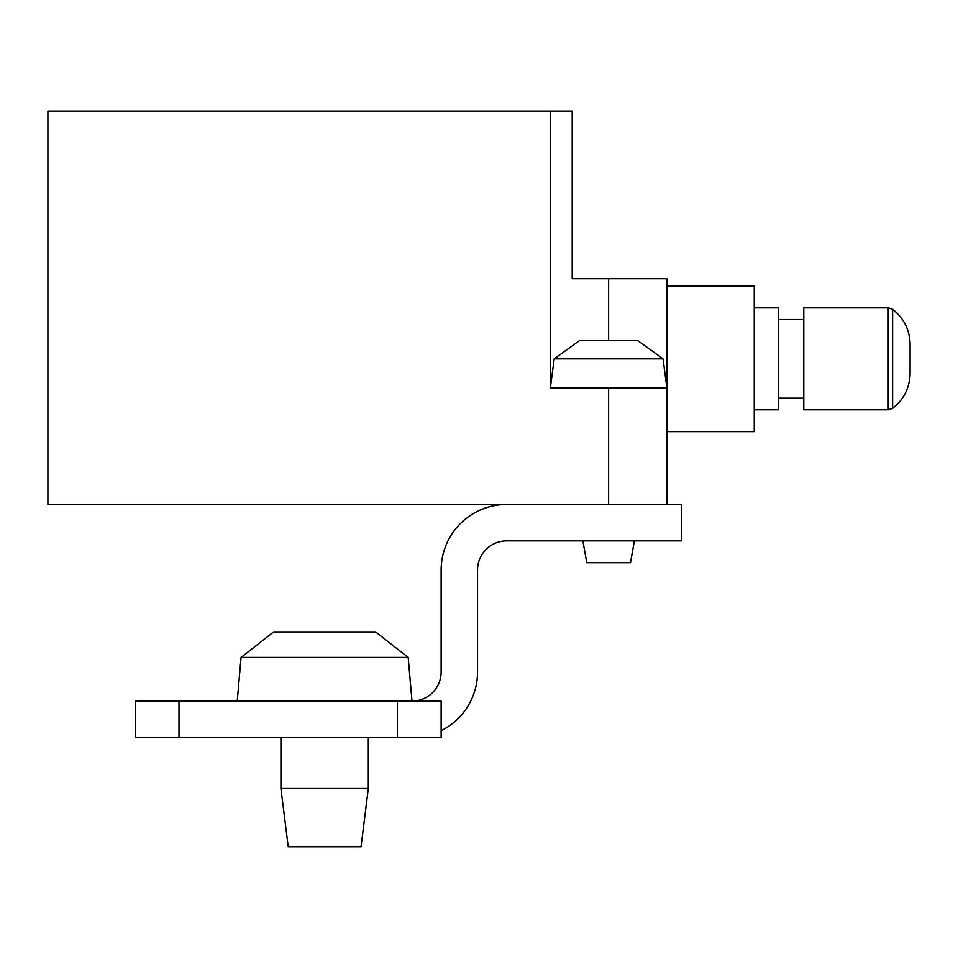<?xml version="1.0" encoding="UTF-8"?>
<svg xmlns="http://www.w3.org/2000/svg" width="958" height="958" viewBox="0 0 958 958"><rect width="100%" height="100%" fill="white"/><g stroke="black" fill="none" stroke-linecap="round" stroke-linejoin="round"><path stroke-width="1.44" d="M666.876 286.023L754.257 286.023L754.257 431.663L666.876 431.663M754.257 409.82L778.291 409.82L778.291 307.865L754.257 307.865M892.628 408.359L888.258 409.82L803.786 409.82L803.786 307.865L888.258 307.865L892.628 309.326C903.933 318.236 909.765 329.887 910.1 344.281L910.1 373.404C909.765 387.81 903.933 399.462 892.628 408.359L892.628 309.326M608.617 340.641L637.753 340.641L663.056 358.843L554.191 358.843L579.494 340.641L608.617 340.641L608.617 278.742L666.876 278.742L666.876 387.978L550.359 387.978L550.359 111.26L47.9 111.26L47.9 504.483L681.437 504.483L681.437 540.899L506.674 540.899A29.123 29.123 0 0 0 477.539 570.022L477.539 671.977A65.539 65.539 0 0 1 441.135 730.691M666.876 504.483L666.876 387.978L550.359 387.978L554.191 358.843M237.237 701.1L241.057 657.416L273.641 631.921L241.057 657.416L408.18 657.416L412 701.1A29.123 29.123 0 0 0 441.135 671.977L441.135 570.022A65.539 65.539 0 0 1 506.674 504.483M397.438 701.1L135.282 701.1L135.282 737.516L441.135 737.516L441.135 701.1L397.438 701.1L397.438 737.516M273.641 631.921L375.596 631.921L408.18 657.416L375.596 631.921M368.315 788.494L361.034 846.74L288.214 846.74L280.922 788.494L368.315 788.494L368.315 737.516M582.871 540.899L586.775 562.741L630.472 562.741L634.364 540.899M608.617 278.742L572.213 278.742L572.213 111.26L550.359 111.26M888.258 409.82L888.258 307.865M178.978 737.516L178.978 701.1M608.617 504.483L608.617 387.978M803.786 398.169L778.291 398.169M803.786 319.517L778.291 319.517M280.922 788.494L280.922 737.516M663.056 358.843L666.876 387.978"/></g></svg>
